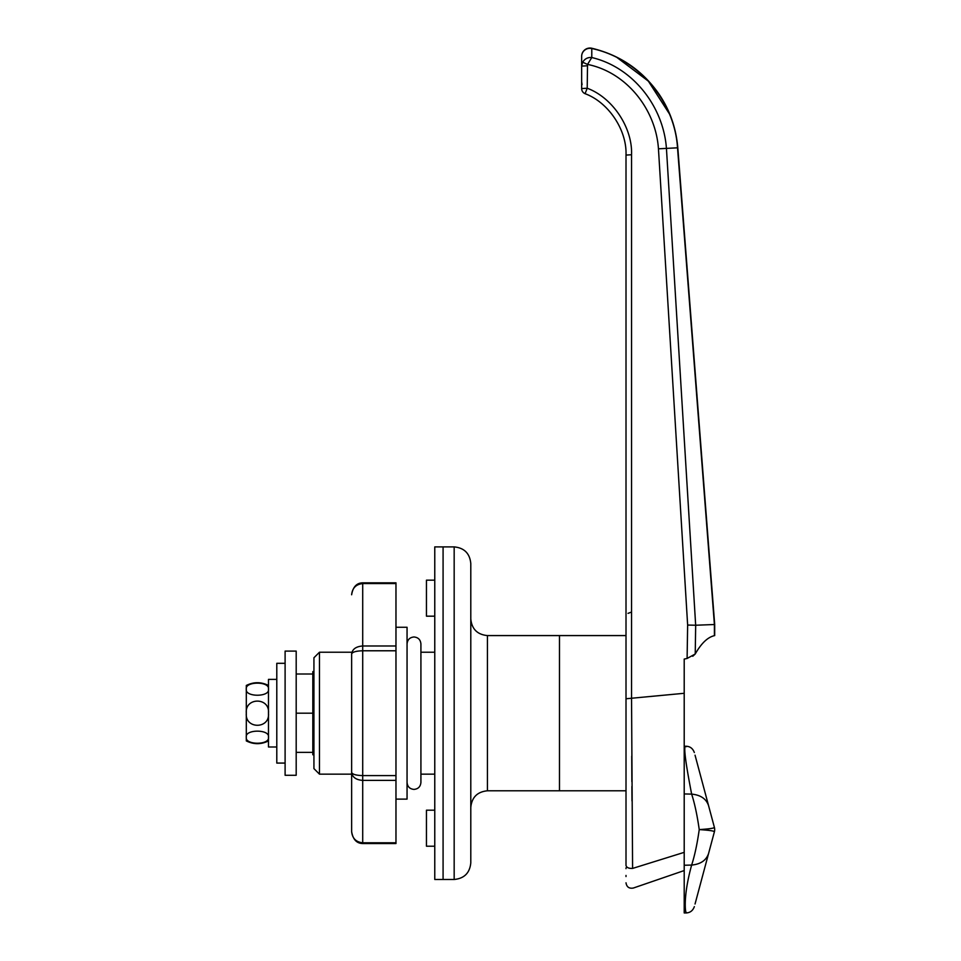 <?xml version="1.0" encoding="UTF-8"?>
<svg xmlns="http://www.w3.org/2000/svg" width="961" height="961" viewBox="0 0 961 961"><rect width="100%" height="100%" fill="white"/><g stroke="black" fill="none" stroke-linecap="round" stroke-linejoin="round"><path stroke-width="1.44" d="M319.472 774.158L313.935 768.62L313.935 657.756L319.472 652.219L319.472 774.158L351.63 774.158L351.63 653.985C352.327 649.155 356.026 646.489 362.705 645.984L395.968 645.984L395.968 583.579L362.705 583.579C356.026 584.288 352.327 588.024 351.63 594.775L351.63 594.763M470.794 713.194L470.794 862.846C469.809 872.948 464.271 878.498 454.169 879.483L454.169 546.893C464.271 547.878 469.809 553.428 470.794 563.53L470.794 713.194M487.431 635.581L559.482 635.581L559.482 790.795L487.431 790.795L487.431 635.581C477.329 634.596 471.791 629.059 470.794 618.956L470.794 660.255M434.768 616.181L426.456 616.181L426.456 580.156L434.768 580.156M434.768 846.221L426.456 846.221L426.456 810.195L434.768 810.195M454.169 546.893L434.768 546.893L434.768 879.483L443.081 879.483L443.081 546.893L443.081 879.483L454.169 879.483M470.794 766.121L470.794 807.42C471.791 797.318 477.329 791.78 487.431 790.795M626.007 635.581L559.482 635.581L559.482 790.795L626.007 790.795L626.007 865.417L626.007 698.767L684.208 693.289L684.208 756.151M313.935 671.619L312.818 671.619L312.818 754.757L313.935 754.757M692.749 656.279L695.223 653.997C701.302 643.305 707.704 637.191 714.407 635.653L714.407 624.506L677.517 147.814C674.622 101.013 638.464 58.429 591.772 48.506L591.772 57.54C633.287 67.282 663.595 106.983 666.453 148.667L695.668 625.239L714.696 624.506L714.696 635.581M626.007 698.767L626.007 155.081C627.028 130.095 608.529 102.346 585.069 93.685A5.538 5.538 0 0 1 581.657 88.568A5.538 5.538 0 0 0 585.069 93.685L587.207 88.232C612.613 97.626 632.65 127.693 631.545 154.745L631.545 698.443L632.59 868.42L684.208 852.347L684.208 912.494M626.007 613.106L626.007 155.081L631.545 154.745M626.007 867.855L626.007 868.648M626.007 875.435L626.007 876.552M626.007 865.417C626.007 888.324 626.007 888.324 626.007 865.417C626.512 867.543 628.698 868.552 632.59 868.42C633.599 894.283 633.599 894.283 632.59 868.42L632.59 868.42M631.99 800.945L631.906 786.446M631.87 781.629L631.737 756.151M695.668 625.239L687.644 625.046L658.453 148.811C655.858 109.71 626.836 72.351 587.531 64.411L587.207 88.232L581.657 88.568A5.538 5.538 0 0 0 585.069 93.685A5.538 5.538 0 0 1 581.657 88.568A5.538 5.538 0 0 0 585.069 93.685A5.538 5.538 0 0 1 581.657 88.568L581.657 66.117L582.654 62.201C584.853 58.729 587.892 57.167 591.772 57.54L591.796 50.993M617.19 57.648L648.351 81.132L669.288 113.686M695.68 625.239L695.223 653.997L687.103 658.465L684.208 659.066L687.103 658.465L687.644 625.046M684.208 659.066L684.208 852.347M587.207 65.792L581.657 66.117L581.657 56.375M582.654 62.201L587.531 64.411L591.772 57.54M714.696 624.506L677.805 147.79C676.112 128.149 669.937 110.383 659.27 94.49C642.669 70.489 620.193 55.077 591.832 48.254L591.772 48.506A8.313 8.048 180 0 0 581.657 56.363L581.657 66.117M684.208 812.958L684.208 829.595M296.192 673.997L312.818 673.997M296.192 713.194L312.818 713.194M296.192 752.379L312.818 752.379M695.043 755.178L714.407 827.445A8.313 8.313 0 0 1 714.407 831.745L695.043 904.013M708.605 805.774C706.323 798.867 700.665 794.987 691.644 794.11L684.208 793.942L684.208 865.236L691.644 865.068C694.671 855.758 697.205 843.926 699.236 829.595C697.205 815.252 694.671 803.42 691.644 794.11C684.857 759.058 683.103 743.261 686.394 746.697M694.347 906.643C692.857 910.68 690.118 912.782 686.142 912.938L684.208 912.95M686.394 912.482C685.962 915.581 682.07 899.664 691.644 865.068C700.665 864.203 706.323 860.311 708.605 853.404M714.407 827.445C714.011 828.25 708.954 828.971 699.236 829.595C708.954 830.208 714.011 830.929 714.407 831.745M395.968 627.269L407.056 627.269L407.056 799.108L395.968 799.108M395.968 645.984L395.968 650.777L362.705 650.777L362.705 582.834L395.968 582.834L395.968 583.579M351.63 831.601C352.327 838.352 356.026 842.088 362.705 842.797L395.968 842.797L395.968 843.542L362.705 843.542C356.627 843.41 352.939 839.433 351.63 831.601L351.63 772.392C352.327 774.326 356.026 775.395 362.705 775.599L395.968 775.599L395.968 650.777M395.968 775.599L395.968 780.392L362.705 780.392C356.026 779.888 352.327 777.221 351.63 772.392L351.63 653.985C352.327 652.051 356.026 650.981 362.705 650.777L362.705 843.542M395.968 842.797L395.968 780.392M356.543 775.047L355.546 774.83M355.546 651.546L357.18 651.21M276.792 746.997L268.479 746.997L268.479 679.379L276.792 679.379M268.479 740.907C261.092 744.583 253.692 744.583 246.304 740.907L246.304 689.181C244.695 681.169 270.005 681.109 268.479 689.181C270.065 697.23 244.743 697.242 246.304 689.181L246.304 685.469C253.692 681.793 261.092 681.793 268.479 685.469M246.304 713.194C244.719 697.121 270.017 697.049 268.479 713.194C270.089 729.219 244.791 729.375 246.304 713.194M268.479 737.195C270.089 745.207 244.779 745.268 246.304 737.195C244.719 729.147 270.041 729.135 268.479 737.195M296.192 669.288L296.192 775.275L285.105 775.275L285.105 651.102L296.192 651.102L296.192 669.288M285.105 663.306L276.792 663.306L276.792 763.07L285.105 763.07M677.517 147.814L658.453 148.811M420.918 774.158L434.768 774.158M319.472 652.219L351.63 652.219M420.918 652.219L434.768 652.219M631.401 612.109L628.038 613.358M684.208 870.558L633.347 888.036C629.131 888.769 626.68 887.027 626.007 882.799M582.054 84.64L581.657 81.733L582.054 84.64M591.832 48.254A8.313 8.313 0 0 0 581.657 56.363L581.657 56.363M686.154 746.253L684.208 746.241M686.154 746.241C690.118 746.397 692.857 748.499 694.335 752.535M362.705 582.834C356.627 582.967 352.939 586.943 351.63 594.775M407.056 643.906C407.464 639.69 409.77 637.383 413.987 636.975C418.191 637.383 420.498 639.69 420.918 643.906L420.918 782.47C420.498 786.687 418.191 788.993 413.987 789.401C409.77 788.993 407.464 786.687 407.056 782.47"/></g></svg>
